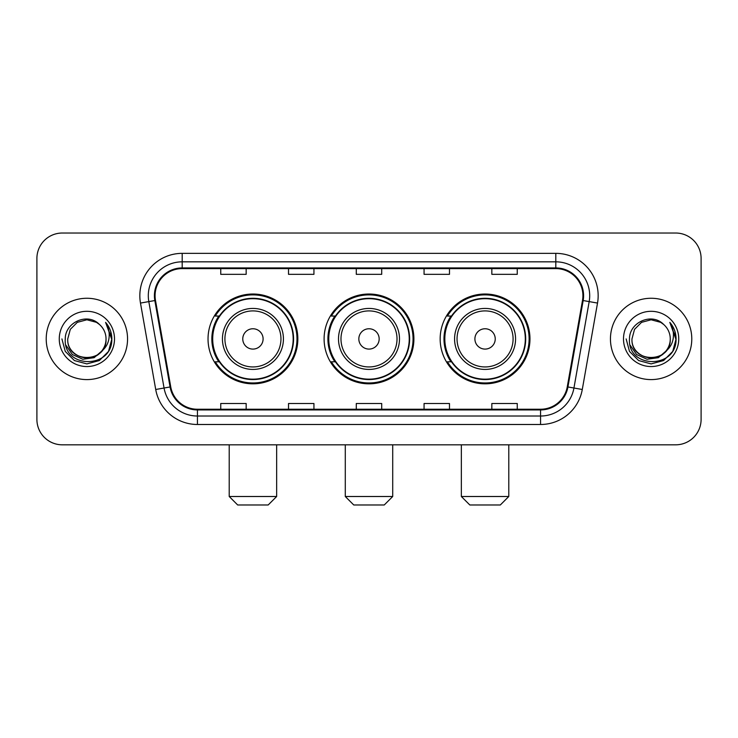 <?xml version="1.0" encoding="UTF-8"?>
<svg xmlns="http://www.w3.org/2000/svg" width="738" height="738" viewBox="0 0 738 738"><rect width="100%" height="100%" fill="white"/><g stroke="black" fill="none" stroke-linecap="round" stroke-linejoin="round"><path stroke-width="1.11" d="M440.162 338.926A44.898 44.898 0 0 0 485.069 383.825A44.898 44.898 0 0 0 529.967 338.926A44.898 44.898 0 0 0 485.069 294.019A44.898 44.898 0 0 0 440.162 338.926M324.102 338.926A44.898 44.898 0 0 0 369 383.825A44.898 44.898 0 0 0 413.898 338.926A44.898 44.898 0 0 0 369 294.019A44.898 44.898 0 0 0 324.102 338.926M208.033 338.926A44.898 44.898 0 0 0 252.931 383.825A44.898 44.898 0 0 0 297.838 338.926A44.898 44.898 0 0 0 252.931 294.019A44.898 44.898 0 0 0 208.033 338.926M218.799 361.795A41.088 41.088 0 0 1 218.799 316.048M334.868 361.795A41.088 41.088 0 0 1 334.868 316.048M450.936 361.795A41.088 41.088 0 0 1 450.936 316.048M36.9 258.438L36.9 419.405A25.415 25.415 0 0 0 62.315 444.82L675.685 444.82A25.415 25.415 0 0 0 701.1 419.405L701.1 258.438A25.415 25.415 0 0 0 675.685 233.023L62.315 233.023A25.415 25.415 0 0 0 36.9 258.438L36.9 419.405M46.217 338.926A40.664 40.664 0 0 0 86.881 379.59A40.664 40.664 0 0 0 127.554 338.926A40.664 40.664 0 0 0 86.881 298.263A40.664 40.664 0 0 0 46.217 338.926A40.664 40.664 0 0 0 86.881 379.59A40.664 40.664 0 0 0 127.554 338.926A40.664 40.664 0 0 0 86.881 298.263A40.664 40.664 0 0 0 46.217 338.926M610.446 338.926A40.664 40.664 0 0 0 651.119 379.59A40.664 40.664 0 0 0 691.783 338.926A40.664 40.664 0 0 0 651.119 298.263A40.664 40.664 0 0 0 610.446 338.926A40.664 40.664 0 0 0 651.119 379.59A40.664 40.664 0 0 0 691.783 338.926A40.664 40.664 0 0 0 651.119 298.263A40.664 40.664 0 0 0 610.446 338.926M155.081 295.717A27.112 27.112 0 0 1 182.194 268.604L555.806 268.604A27.112 27.112 0 0 1 582.503 300.421L567.264 386.841A27.112 27.112 0 0 1 540.567 409.239L197.433 409.239A27.112 27.112 0 0 1 170.736 386.841L155.497 300.421A27.112 27.112 0 0 1 155.081 295.717M154.408 295.717A27.786 27.786 0 0 0 154.832 300.541L170.063 386.961A27.786 27.786 0 0 0 197.433 409.922L540.567 409.922A27.786 27.786 0 0 0 567.937 386.961L583.168 300.541A27.786 27.786 0 0 0 555.806 267.931L182.194 267.931A27.786 27.786 0 0 0 154.408 295.717M140.478 303.069A42.361 42.361 0 0 1 182.194 253.355L555.806 253.355A42.361 42.361 0 0 1 597.522 303.069L582.282 389.489A42.361 42.361 0 0 1 540.567 424.488L197.433 424.488A42.361 42.361 0 0 1 155.718 389.489L140.478 303.069L148.818 301.602A33.883 33.883 0 0 1 182.194 261.833L555.806 261.833A33.883 33.883 0 0 1 589.182 301.602L573.943 388.013A33.883 33.883 0 0 1 540.567 416.02L197.433 416.02A33.883 33.883 0 0 1 164.057 388.013L148.818 301.602A33.883 33.883 0 0 1 148.31 295.717M675.685 233.023L62.315 233.023M62.315 444.82L675.685 444.82M701.1 419.405L701.1 258.438M567.937 386.961L573.943 388.013L589.182 301.602L597.522 303.069M356.288 268.604L356.288 274.342L381.712 274.342L381.712 268.604M288.521 268.604L288.521 274.342L313.936 274.342L313.936 268.604M220.745 268.604L220.745 274.342L246.16 274.342L246.16 268.604M424.064 268.604L424.064 274.342L449.479 274.342L449.479 268.604M491.84 268.604L491.84 274.342L517.255 274.342L517.255 268.604M381.712 409.239L381.712 403.501L356.288 403.501L356.288 409.239M313.936 409.239L313.936 403.501L288.521 403.501L288.521 409.239M246.16 409.239L246.16 403.501L220.745 403.501L220.745 409.239M449.479 409.239L449.479 403.501L424.064 403.501L424.064 409.239M517.255 409.239L517.255 403.501L491.84 403.501L491.84 409.239M106.032 338.926C107.204 363.622 66.568 363.622 67.739 338.926L70.304 329.351L77.315 322.34L86.881 319.775L96.457 322.34L99.427 324.462C87.674 312.146 65.055 322.285 65.267 338.926C63.117 368.483 111.041 369.258 111.816 340.356L111.853 338.926C111.779 332.644 109.694 327.128 105.589 322.377C108.707 327.506 109.814 333.022 108.892 338.926C107.997 343.945 105.552 348.05 101.558 351.223A19.151 19.151 0 0 0 106.032 338.926C107.204 363.622 66.568 363.622 67.739 338.926C66.568 363.622 107.204 363.622 106.032 338.926A19.151 19.151 0 0 0 99.427 324.462M101.558 351.223C91.392 364.959 66.743 356.177 67.739 338.926M102.776 350.199L94.132 357.681L82.804 359.258L72.379 354.544L65.867 345.135M59.261 338.926A27.62 27.62 0 0 0 86.881 366.546A27.62 27.62 0 0 0 114.501 338.926A27.62 27.62 0 0 0 86.881 311.307A27.62 27.62 0 0 0 59.261 338.926M105.589 322.377L111.844 339.655L110.682 331.362L111.844 339.655L110.682 331.362L111.844 339.655L105.774 322.589L111.844 339.646L105.774 322.589L111.853 338.926L108.514 351.408L99.372 360.55L86.881 363.899L74.4 360.55L65.258 351.408L61.918 338.926M105.774 322.589L111.844 339.664M268.18 504.976L237.682 504.976L229.214 496.499L276.658 496.499L268.18 504.976M263.097 338.926A10.166 10.166 0 0 0 252.931 328.761A10.166 10.166 0 0 0 242.765 338.926A10.166 10.166 0 0 0 252.931 349.092A10.166 10.166 0 0 0 263.097 338.926M283.429 338.926A30.498 30.498 0 0 0 252.931 308.429A30.498 30.498 0 0 0 222.433 338.926A30.498 30.498 0 0 0 252.931 369.424A30.498 30.498 0 0 0 283.429 338.926A30.498 30.498 0 0 1 252.931 369.424A30.498 30.498 0 0 1 222.433 338.926M293.18 338.926A40.239 40.239 0 0 0 252.931 298.687A40.239 40.239 0 0 0 212.692 338.926A40.239 40.239 0 0 0 252.931 379.166A40.239 40.239 0 0 0 293.18 338.926M296.99 338.926A44.059 44.059 0 0 1 215.284 361.795L219.371 361.795A40.618 40.618 0 0 0 279.813 369.387A40.618 40.618 0 0 0 279.813 308.466A40.618 40.618 0 0 0 219.371 316.048L215.284 316.048A44.059 44.059 0 0 1 296.99 338.926M384.249 504.976L353.751 504.976L345.283 496.499L392.717 496.499L384.249 504.976M379.166 338.926A10.166 10.166 0 0 0 369 328.761A10.166 10.166 0 0 0 358.834 338.926A10.166 10.166 0 0 0 369 349.092A10.166 10.166 0 0 0 379.166 338.926M399.498 338.926A30.498 30.498 0 0 0 369 308.429A30.498 30.498 0 0 0 338.502 338.926A30.498 30.498 0 0 0 369 369.424A30.498 30.498 0 0 0 399.498 338.926A30.498 30.498 0 0 1 369 369.424A30.498 30.498 0 0 1 338.502 338.926M409.239 338.926A40.239 40.239 0 0 0 369 298.687A40.239 40.239 0 0 0 328.761 338.926A40.239 40.239 0 0 0 369 379.166A40.239 40.239 0 0 0 409.239 338.926M413.059 338.926A44.059 44.059 0 0 1 331.353 361.795L335.43 361.795A40.618 40.618 0 0 0 395.872 369.387A40.618 40.618 0 0 0 395.872 308.466A40.618 40.618 0 0 0 335.43 316.048L331.353 316.048A44.059 44.059 0 0 1 413.059 338.926M500.318 504.976L469.82 504.976L461.342 496.499L508.786 496.499L500.318 504.976M495.235 338.926A10.166 10.166 0 0 0 485.069 328.761A10.166 10.166 0 0 0 474.903 338.926A10.166 10.166 0 0 0 485.069 349.092A10.166 10.166 0 0 0 495.235 338.926M515.567 338.926A30.498 30.498 0 0 0 485.069 308.429A30.498 30.498 0 0 0 454.571 338.926A30.498 30.498 0 0 0 485.069 369.424A30.498 30.498 0 0 0 515.567 338.926A30.498 30.498 0 0 1 485.069 369.424A30.498 30.498 0 0 1 454.571 338.926M525.308 338.926A40.239 40.239 0 0 0 485.069 298.687A40.239 40.239 0 0 0 444.82 338.926A40.239 40.239 0 0 0 485.069 379.166A40.239 40.239 0 0 0 525.308 338.926M529.118 338.926A44.059 44.059 0 0 1 447.412 361.795L451.499 361.795A40.618 40.618 0 0 0 511.941 369.387A40.618 40.618 0 0 0 511.941 308.466A40.618 40.618 0 0 0 451.499 316.048L447.412 316.048A44.059 44.059 0 0 1 529.118 338.926M670.261 338.926C671.432 363.622 630.796 363.622 631.968 338.926L634.532 329.351L641.543 322.34L651.119 319.775L660.685 322.34L663.656 324.462C651.912 312.146 629.283 322.285 629.496 338.926C627.346 368.483 675.27 369.258 676.045 340.356L676.082 338.926C676.017 332.644 673.923 327.128 669.818 322.377C672.945 327.506 674.043 333.022 673.121 338.926C672.226 343.945 669.781 348.05 665.787 351.223A19.151 19.151 0 0 0 670.261 338.926C671.432 363.622 630.796 363.622 631.968 338.926C630.796 363.622 671.432 363.622 670.261 338.926A19.151 19.151 0 0 0 663.656 324.462M665.787 351.223C655.621 364.959 630.972 356.177 631.968 338.926M667.004 350.199L658.361 357.681L647.032 359.258L636.608 354.544L630.095 345.135M623.499 338.926A27.62 27.62 0 0 0 651.119 366.546A27.62 27.62 0 0 0 678.739 338.926A27.62 27.62 0 0 0 651.119 311.307A27.62 27.62 0 0 0 623.499 338.926M669.818 322.377L676.073 339.655L674.91 331.362L676.073 339.655L674.91 331.362L676.073 339.655L670.003 322.589L676.073 339.646L670.003 322.589L676.082 338.926L672.742 351.408L663.6 360.55L651.119 363.899L638.628 360.55L629.486 351.408L626.147 338.926M670.003 322.589L676.073 339.664M555.806 253.355L555.806 267.931M148.818 301.602L154.832 300.541M197.433 424.488L197.433 409.922M540.567 409.922L540.567 424.488M155.718 389.489L170.063 386.961M583.168 300.541L589.182 301.602M182.194 253.355L182.194 267.931M573.943 388.013L582.282 389.489M280.957 338.926A28.016 28.016 0 0 0 252.931 310.91A28.016 28.016 0 0 0 224.915 338.926A28.016 28.016 0 0 0 252.931 366.943A28.016 28.016 0 0 0 280.957 338.926M397.016 338.926A28.016 28.016 0 0 0 369 310.91A28.016 28.016 0 0 0 340.984 338.926A28.016 28.016 0 0 0 369 366.943A28.016 28.016 0 0 0 397.016 338.926M513.085 338.926A28.016 28.016 0 0 0 485.069 310.91A28.016 28.016 0 0 0 457.043 338.926A28.016 28.016 0 0 0 485.069 366.943A28.016 28.016 0 0 0 513.085 338.926M276.658 444.82L276.658 496.499M229.214 444.82L229.214 496.499M392.717 444.82L392.717 496.499M345.283 444.82L345.283 496.499M508.786 444.82L508.786 496.499M461.342 444.82L461.342 496.499"/></g></svg>

